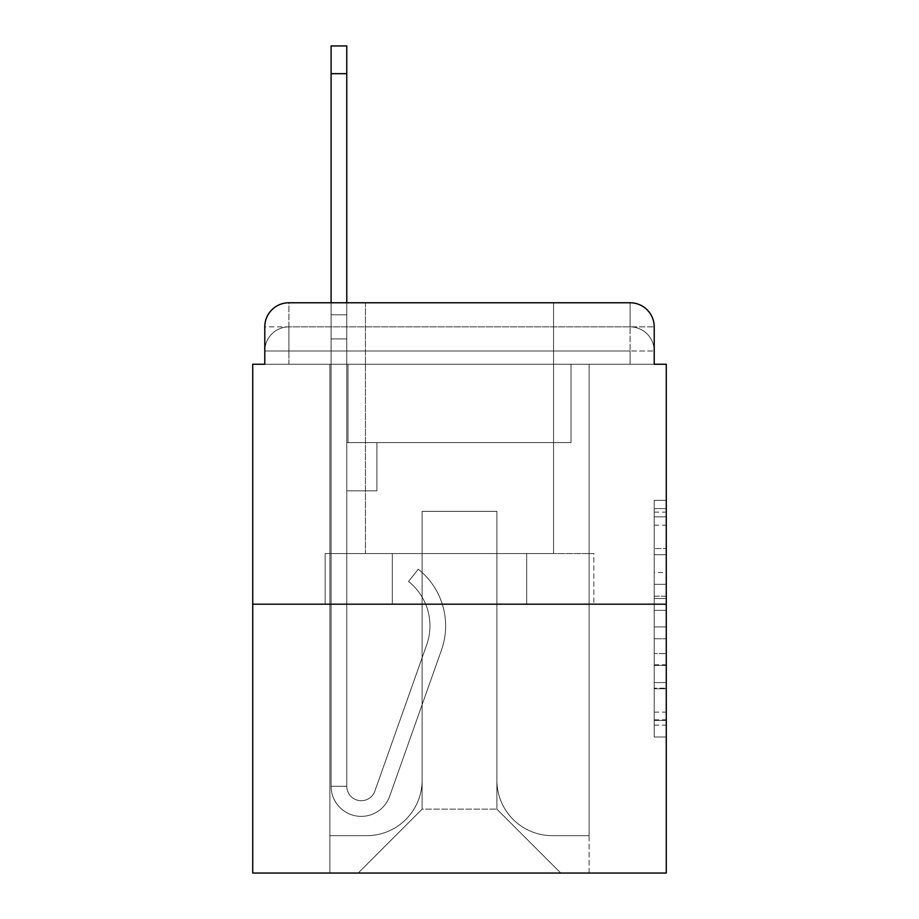 <?xml version="1.0" encoding="UTF-8"?>
<svg xmlns="http://www.w3.org/2000/svg" width="919" height="919" viewBox="0 0 919 919"><rect width="100%" height="100%" fill="white"/><g stroke="black" fill="none" stroke-linecap="round" stroke-linejoin="round"><path stroke-width="0.69" stroke-dasharray="4.59 3.45" d="M654.213 572.491L654.213 610.365L666.275 610.365L666.275 725.16L666.275 512.136L666.275 610.365L654.213 610.365L654.213 508.586L654.213 736.992L654.213 500.304L654.213 720.427L666.275 720.427L654.213 720.427L666.275 720.427L654.213 720.427L654.213 682.553L654.213 736.992L666.275 736.992L666.275 500.304L666.275 719.841L666.275 626.93L654.213 626.93L666.275 626.93L666.275 682.553L666.275 516.869L654.213 516.869L666.275 516.869L666.275 736.992L666.275 512.136L666.275 736.992L654.213 736.992L654.213 500.304L666.275 500.304L666.275 512.136L666.275 500.304L666.275 512.136L666.275 500.304L666.275 508.586L666.275 500.304L654.213 500.304L654.213 516.869L666.275 516.869L654.213 516.869L654.213 572.491L666.275 572.491M264.787 364.246L288.899 364.246L264.787 364.246L288.899 364.246L264.787 364.246L264.787 350.989L630.101 350.989L264.787 350.989L288.899 350.989L288.899 326.877L630.101 326.877L288.899 326.877L630.101 326.877L630.101 350.989L654.213 350.989L630.101 350.989L630.101 326.877L630.101 350.989L654.213 350.989L630.101 350.989L654.213 350.989L630.101 350.989L654.213 350.989L630.101 350.989L654.213 350.989L630.101 350.989L654.213 350.989L630.101 350.989L654.213 350.989L630.101 350.989L654.213 350.989L630.101 350.989L654.213 350.989L630.101 350.989L654.213 350.989L630.101 350.989L654.213 350.989L630.101 350.989L654.213 350.989L630.101 350.989L654.213 350.989L630.101 350.989L654.213 350.989L630.101 350.989L630.101 326.877L630.101 350.989L630.101 326.877L630.101 350.989L630.101 326.877L630.101 350.989L630.101 326.877L630.101 350.989L630.101 326.877L630.101 350.989L630.101 326.877L630.101 350.989L630.101 326.877L630.101 350.989L630.101 326.877L630.101 350.989L630.101 326.877L630.101 350.989L630.101 326.877L630.101 350.989L630.101 326.877L630.101 350.989L630.101 326.877L630.101 350.989L630.101 326.877L654.213 326.877L264.787 326.877A24.112 24.112 0 0 1 288.899 302.765L630.101 302.765L288.899 302.765A24.112 24.112 0 0 0 264.787 326.877L288.899 326.877A24.112 24.112 0 0 0 264.787 350.989L288.899 350.989L288.899 326.877A24.112 24.112 0 0 0 264.787 350.989L288.899 350.989L264.787 350.989L288.899 350.989L264.787 350.989L288.899 350.989L264.787 350.989L288.899 350.989L264.787 350.989L288.899 350.989L264.787 350.989L288.899 350.989L264.787 350.989L288.899 350.989L264.787 350.989L288.899 350.989L264.787 350.989L288.899 350.989L264.787 350.989L288.899 350.989L264.787 350.989L288.899 350.989L264.787 350.989L264.787 364.246L264.787 350.989L264.787 364.246L264.787 350.989L264.787 364.246L264.787 350.989L264.787 364.246L264.787 350.989L264.787 364.246L264.787 350.989L264.787 364.246L264.787 350.989L264.787 364.246L252.725 364.246L252.725 873.05L666.275 873.05L666.275 364.246L654.213 364.246L654.213 326.877A24.112 24.112 0 0 0 630.101 302.765A24.112 24.112 0 0 1 654.213 326.877L654.213 364.246L264.787 364.246L264.787 326.877L264.787 364.246L654.213 364.246L630.101 364.246L654.213 364.246L630.101 364.246L654.213 364.246L630.101 364.246L654.213 364.246L630.101 364.246L654.213 364.246L630.101 364.246L654.213 364.246L630.101 364.246L654.213 364.246L630.101 364.246L654.213 364.246L630.101 364.246L654.213 364.246L630.101 364.246L654.213 364.246L630.101 364.246L654.213 364.246L630.101 364.246L654.213 364.246L630.101 364.246L654.213 364.246L630.101 364.246L654.213 364.246L630.101 364.246L630.101 326.877L630.101 364.246L630.101 350.989L630.101 364.246L630.101 350.989L630.101 364.246L630.101 350.989L630.101 364.246L630.101 350.989L630.101 364.246L630.101 350.989L630.101 364.246L630.101 350.989L630.101 364.246L630.101 350.989L630.101 364.246L630.101 350.989L630.101 364.246L630.101 350.989L630.101 364.246L630.101 350.989L630.101 364.246L630.101 350.989L630.101 364.246L630.101 350.989L630.101 364.246L630.101 350.989L630.101 364.246L630.101 350.989L630.101 364.246L654.213 364.246L654.213 350.989A24.112 24.112 0 0 0 630.101 326.877L630.101 302.765A24.112 24.112 0 0 1 654.213 326.877A24.112 24.112 0 0 0 630.101 302.765L630.101 326.877A24.112 24.112 0 0 1 654.213 350.989A24.112 24.112 0 0 0 630.101 326.877A24.112 24.112 0 0 1 654.213 350.989A24.112 24.112 0 0 0 630.101 326.877A24.112 24.112 0 0 1 654.213 350.989A24.112 24.112 0 0 0 630.101 326.877A24.112 24.112 0 0 1 654.213 350.989A24.112 24.112 0 0 0 630.101 326.877A24.112 24.112 0 0 1 654.213 350.989A24.112 24.112 0 0 0 630.101 326.877A24.112 24.112 0 0 1 654.213 350.989A24.112 24.112 0 0 0 630.101 326.877A24.112 24.112 0 0 1 654.213 350.989L654.213 364.246M553.548 302.765L553.548 553.548L365.452 553.548L553.548 553.548L365.452 553.548L365.452 302.765L553.548 302.765L365.452 302.765L553.548 302.765L365.452 302.765L553.548 302.765L553.548 553.548L365.452 553.548L365.452 302.765M666.275 596.167L666.275 584.335L666.275 596.167L654.213 596.167L654.213 548.528L654.213 688.768L654.213 653.558L666.275 653.558L654.213 653.558L654.213 736.992L666.275 736.992L654.213 736.992L666.275 736.992L654.213 736.992L654.213 500.304L666.275 500.304L654.213 500.304L666.275 500.304L654.213 500.304L654.213 596.167L666.275 596.167M252.725 604.185L666.275 604.185M331.093 302.765L346.773 302.765L346.773 314.815L346.773 45.95L346.773 442.625L376.905 442.625L346.773 442.625L376.905 442.625L346.773 442.625L346.773 786.239A14.463 14.463 0 0 0 374.872 791.075A14.463 14.463 0 0 1 346.773 786.239A14.463 14.463 0 0 0 374.872 791.075L426.703 644.816A56.668 56.668 0 0 0 408.518 581.497A56.668 56.668 0 0 1 426.703 644.816A56.668 56.668 0 0 0 408.518 581.497L418.26 569.217A72.337 72.337 0 0 1 441.476 650.043L389.645 796.313A30.143 30.143 0 0 1 331.093 786.239L331.093 314.815L346.773 314.815L346.773 45.95L346.773 442.625L346.773 45.95L346.773 442.625L376.905 442.625L376.905 490.849L376.905 442.625L376.905 490.849L346.773 490.849L346.773 786.239L331.093 786.239L331.093 314.815L346.773 314.815L346.773 45.95L346.773 442.625L376.905 442.625L346.773 442.625L346.773 490.849L346.773 45.95L346.773 442.625L376.905 442.625L346.773 442.625L376.905 442.625L376.905 490.849L346.773 490.849L346.773 786.239L331.093 786.239L331.093 45.95L331.093 338.927L331.093 314.815L346.773 314.815L346.773 45.95L346.773 786.239A14.463 14.463 0 0 0 374.872 791.075L426.703 644.816A56.668 56.668 0 0 0 408.518 581.497L418.26 569.217A72.337 72.337 0 0 1 441.476 650.043L389.645 796.313A30.143 30.143 0 0 1 331.093 786.239L331.093 314.815L346.773 314.815L346.773 45.95L346.773 442.625L346.773 45.95L346.773 442.625L376.905 442.625L376.905 490.849L346.773 490.849L346.773 442.625L376.905 442.625L346.773 442.625L346.773 786.239A14.463 14.463 0 0 0 374.872 791.075A14.463 14.463 0 0 1 346.773 786.239L331.093 786.239L331.093 314.815L346.773 314.815L346.773 45.95L346.773 338.927L346.773 45.95L331.093 45.95L331.093 314.815L346.773 314.815L346.773 442.625L346.773 314.815L331.093 314.815L331.093 45.95L331.093 338.927L331.093 314.815L346.773 314.815L331.093 314.815L346.773 314.815L331.093 314.815L331.093 45.95L331.093 338.927L331.093 314.815L346.773 314.815L331.093 314.815L346.773 314.815L331.093 314.815L331.093 45.95L331.093 338.927L331.093 314.815L346.773 314.815L331.093 314.815L346.773 314.815L331.093 314.815L331.093 45.95L331.093 338.927L331.093 314.815L346.773 314.815L331.093 314.815L346.773 314.815L331.093 314.815L331.093 45.95L331.093 338.927L331.093 314.815L346.773 314.815L331.093 314.815L346.773 314.815L331.093 314.815L331.093 45.95L331.093 338.927L331.093 314.815L346.773 314.815L331.093 314.815L346.773 314.815L331.093 314.815L331.093 45.95L331.093 338.927L331.093 314.815L346.773 314.815L331.093 314.815L346.773 314.815L331.093 314.815L331.093 45.95L331.093 338.927L331.093 314.815L346.773 314.815L331.093 314.815L346.773 314.815L331.093 314.815L331.093 45.95L331.093 338.927L331.093 314.815L346.773 314.815L331.093 314.815L346.773 314.815L346.773 442.625L376.905 442.625L346.773 442.625L376.905 442.625L376.905 490.849L346.773 490.849L346.773 786.239L331.093 786.239L331.093 338.927L346.773 338.927L346.773 490.849L346.773 314.815L331.093 314.815L331.093 45.95L331.093 338.927L346.773 338.927L346.773 442.625L376.905 442.625L376.905 490.849L376.905 442.625L346.773 442.625L376.905 442.625L346.773 442.625L346.773 786.239A14.463 14.463 0 0 0 374.872 791.075L426.703 644.816A56.668 56.668 0 0 0 408.518 581.497A56.668 56.668 0 0 1 426.703 644.816A56.668 56.668 0 0 0 408.518 581.497L418.26 569.217A72.337 72.337 0 0 1 441.476 650.043L389.645 796.313A30.143 30.143 0 0 1 331.093 786.239L331.093 338.927L346.773 338.927L346.773 314.815L331.093 314.815L346.773 314.815L331.093 314.815L331.093 45.95L331.093 338.927L346.773 338.927L346.773 442.625L346.773 314.815L331.093 314.815L346.773 314.815L331.093 314.815L346.773 314.815L331.093 314.815L331.093 45.95L331.093 338.927L346.773 338.927L346.773 442.625L376.905 442.625L376.905 490.849L376.905 442.625L376.905 490.849L346.773 490.849L346.773 786.239A14.463 14.463 0 0 0 374.872 791.075L426.703 644.816A56.668 56.668 0 0 0 408.518 581.497L418.26 569.217A72.337 72.337 0 0 1 441.476 650.043L389.645 796.313A30.143 30.143 0 0 1 331.093 786.239L331.093 338.927L346.773 338.927L346.773 314.815L331.093 314.815L346.773 314.815L331.093 314.815L331.093 73.681L331.093 338.927L346.773 338.927L346.773 442.625L376.905 442.625L346.773 442.625L346.773 490.849L346.773 338.927L346.773 442.625L376.905 442.625L346.773 442.625L376.905 442.625L376.905 490.849L346.773 490.849L346.773 786.239L331.093 786.239L331.093 338.927L346.773 338.927L346.773 786.239L331.093 786.239L331.093 338.927L346.773 338.927L346.773 442.625L376.905 442.625L376.905 490.849L346.773 490.849L346.773 442.625L376.905 442.625L346.773 442.625L346.773 786.239A14.463 14.463 0 0 0 374.872 791.075A14.463 14.463 0 0 1 346.773 786.239A14.463 14.463 0 0 0 374.872 791.075L426.703 644.816A56.668 56.668 0 0 0 408.518 581.497A56.668 56.668 0 0 1 426.703 644.816A56.668 56.668 0 0 0 408.518 581.497L418.26 569.217A72.337 72.337 0 0 1 441.476 650.043L389.645 796.313A30.143 30.143 0 0 1 331.093 786.239L331.093 338.927L346.773 338.927L346.773 442.625L376.905 442.625L346.773 442.625L376.905 442.625L376.905 490.849L346.773 490.849L346.773 786.239L331.093 786.239L331.093 338.927L346.773 338.927L346.773 490.849L346.773 442.625L376.905 442.625L376.905 490.849L376.905 442.625L346.773 442.625L376.905 442.625L346.773 442.625L346.773 786.239L331.093 786.239L331.093 338.927L346.773 338.927L346.773 442.625L376.905 442.625L376.905 490.849L376.905 442.625L376.905 490.849L346.773 490.849L346.773 786.239A14.463 14.463 0 0 0 374.872 791.075L426.703 644.816A56.668 56.668 0 0 0 408.518 581.497L418.26 569.217A72.337 72.337 0 0 1 441.476 650.043L389.645 796.313A30.143 30.143 0 0 1 331.093 786.239L331.093 338.927L346.773 338.927L346.773 442.625L376.905 442.625L346.773 442.625L346.773 490.849L346.773 442.625L376.905 442.625L346.773 442.625L376.905 442.625L376.905 490.849L346.773 490.849L346.773 786.239A14.463 14.463 0 0 0 374.872 791.075A14.463 14.463 0 0 1 346.773 786.239L331.093 786.239L331.093 338.927L346.773 338.927L346.773 786.239L331.093 786.239L331.093 338.927L346.773 338.927L331.093 338.927L346.773 338.927L331.093 338.927L346.773 338.927L331.093 338.927L346.773 338.927L331.093 338.927L346.773 338.927L331.093 338.927L346.773 338.927L331.093 338.927L346.773 338.927L331.093 338.927L346.773 338.927L331.093 338.927L331.093 786.239L331.093 314.815L346.773 314.815L331.093 314.815L346.773 314.815L331.093 314.815L331.093 302.765M496.88 780.208A55.462 55.462 0 0 0 552.342 835.67A55.462 55.462 0 0 1 496.88 780.208L496.88 511.343L496.88 780.208A55.462 55.462 0 0 0 552.342 835.67L589.113 835.67L552.342 835.67A55.462 55.462 0 0 1 496.88 780.208L496.88 511.343L422.12 511.343L496.88 511.343L496.88 780.208A55.462 55.462 0 0 0 552.342 835.67L589.113 835.67L552.342 835.67A55.462 55.462 0 0 1 496.88 780.208L496.88 511.343L422.12 511.343L422.12 780.208L422.12 511.343L496.88 511.343L496.88 780.208A55.462 55.462 0 0 0 552.342 835.67L589.113 835.67L552.342 835.67A55.462 55.462 0 0 1 496.88 780.208L496.88 511.343L422.12 511.343L422.12 780.208A55.462 55.462 0 0 1 366.658 835.67A55.462 55.462 0 0 0 422.12 780.208L422.12 511.343L496.88 511.343L496.88 780.208A55.462 55.462 0 0 0 552.342 835.67L589.113 835.67L552.342 835.67A55.462 55.462 0 0 1 496.88 780.208L496.88 511.343L422.12 511.343L422.12 780.208A55.462 55.462 0 0 1 366.658 835.67L329.887 835.67L366.658 835.67A55.462 55.462 0 0 0 422.12 780.208L422.12 511.343L496.88 511.343L496.88 780.208A55.462 55.462 0 0 0 552.342 835.67L589.113 835.67L552.342 835.67A55.462 55.462 0 0 1 496.88 780.208L496.88 511.343L422.12 511.343L422.12 780.208A55.462 55.462 0 0 1 366.658 835.67L329.887 835.67L366.658 835.67A55.462 55.462 0 0 0 422.12 780.208L422.12 511.343L496.88 511.343L496.88 780.208A55.462 55.462 0 0 0 552.342 835.67L589.113 835.67L552.342 835.67A55.462 55.462 0 0 1 496.88 780.208L496.88 511.343L422.12 511.343L422.12 780.208A55.462 55.462 0 0 1 366.658 835.67L329.887 835.67L366.658 835.67A55.462 55.462 0 0 0 422.12 780.208L422.12 511.343L496.88 511.343L496.88 780.208A55.462 55.462 0 0 0 552.342 835.67L589.113 835.67L552.342 835.67A55.462 55.462 0 0 1 496.88 780.208L496.88 511.343L422.12 511.343L422.12 780.208A55.462 55.462 0 0 1 366.658 835.67L329.887 835.67L366.658 835.67A55.462 55.462 0 0 0 422.12 780.208L422.12 511.343L496.88 511.343L496.88 780.208A55.462 55.462 0 0 0 552.342 835.67L589.113 835.67L552.342 835.67A55.462 55.462 0 0 1 496.88 780.208L496.88 511.343L422.12 511.343L422.12 780.208A55.462 55.462 0 0 1 366.658 835.67L329.887 835.67L366.658 835.67A55.462 55.462 0 0 0 422.12 780.208L422.12 511.343L496.88 511.343L496.88 780.208A55.462 55.462 0 0 0 552.342 835.67L589.113 835.67L552.342 835.67A55.462 55.462 0 0 1 496.88 780.208L496.88 511.343L422.12 511.343L422.12 780.208A55.462 55.462 0 0 1 366.658 835.67L329.887 835.67L366.658 835.67A55.462 55.462 0 0 0 422.12 780.208L422.12 511.343L496.88 511.343L496.88 780.208A55.462 55.462 0 0 0 552.342 835.67L589.113 835.67L552.342 835.67A55.462 55.462 0 0 1 496.88 780.208L496.88 511.343L422.12 511.343L422.12 780.208A55.462 55.462 0 0 1 366.658 835.67L329.887 835.67L366.658 835.67A55.462 55.462 0 0 0 422.12 780.208L422.12 511.343L496.88 511.343L496.88 780.208A55.462 55.462 0 0 0 552.342 835.67L589.113 835.67L552.342 835.67A55.462 55.462 0 0 1 496.88 780.208L496.88 511.343L422.12 511.343L422.12 780.208A55.462 55.462 0 0 1 366.658 835.67L329.887 835.67L366.658 835.67A55.462 55.462 0 0 0 422.12 780.208L422.12 511.343L496.88 511.343L496.88 780.208A55.462 55.462 0 0 0 552.342 835.67L589.113 835.67L552.342 835.67A55.462 55.462 0 0 1 496.88 780.208L496.88 511.343L422.12 511.343L422.12 780.208A55.462 55.462 0 0 1 366.658 835.67L329.887 835.67L366.658 835.67A55.462 55.462 0 0 0 422.12 780.208L422.12 511.343L496.88 511.343L496.88 780.208A55.462 55.462 0 0 0 552.342 835.67L589.113 835.67L552.342 835.67A55.462 55.462 0 0 1 496.88 780.208L496.88 511.343L422.12 511.343L422.12 780.208A55.462 55.462 0 0 1 366.658 835.67L329.887 835.67L366.658 835.67A55.462 55.462 0 0 0 422.12 780.208L422.12 511.343L496.88 511.343L496.88 780.208M329.887 364.246L329.887 835.67L366.658 835.67A55.462 55.462 0 0 0 422.12 780.208A55.462 55.462 0 0 1 366.658 835.67L329.887 835.67L329.887 364.246L347.979 364.246L347.979 442.625L571.021 442.625L347.979 442.625L571.021 442.625L347.979 442.625L571.021 442.625L347.979 442.625L571.021 442.625L347.979 442.625L571.021 442.625L347.979 442.625L571.021 442.625L347.979 442.625L571.021 442.625L347.979 442.625L571.021 442.625L347.979 442.625L571.021 442.625L347.979 442.625L571.021 442.625L347.979 442.625L571.021 442.625L347.979 442.625L571.021 442.625L347.979 442.625L571.021 442.625L347.979 442.625L571.021 442.625L347.979 442.625L571.021 442.625L347.979 442.625L347.979 364.246L329.887 364.246L329.887 835.67L329.887 364.246L347.979 364.246L347.979 442.625L347.979 364.246L329.887 364.246L329.887 835.67L329.887 364.246L347.979 364.246L347.979 442.625L347.979 364.246L329.887 364.246L329.887 835.67L329.887 364.246L347.979 364.246L347.979 442.625L347.979 364.246L329.887 364.246L329.887 835.67L329.887 364.246L347.979 364.246L347.979 442.625L347.979 364.246L329.887 364.246L329.887 835.67L329.887 364.246L347.979 364.246L347.979 442.625L347.979 364.246L329.887 364.246L329.887 835.67L329.887 364.246L347.979 364.246L347.979 442.625L347.979 364.246L329.887 364.246L329.887 835.67L329.887 364.246L347.979 364.246L347.979 442.625L347.979 364.246L329.887 364.246L329.887 835.67L329.887 364.246L347.979 364.246L347.979 442.625L347.979 364.246L329.887 364.246L329.887 835.67L329.887 364.246L347.979 364.246L347.979 442.625L347.979 364.246L329.887 364.246L329.887 835.67L329.887 364.246L347.979 364.246L347.979 442.625L347.979 364.246L329.887 364.246L329.887 835.67L329.887 364.246L347.979 364.246L347.979 442.625L347.979 364.246L329.887 364.246L329.887 835.67L329.887 364.246L347.979 364.246L347.979 442.625L347.979 364.246L329.887 364.246L329.887 835.67L366.658 835.67A55.462 55.462 0 0 0 422.12 780.208L422.12 511.343L422.12 780.208A55.462 55.462 0 0 1 366.658 835.67A55.462 55.462 0 0 0 422.12 780.208L422.12 511.343L496.88 511.343L422.12 511.343L422.12 780.208A55.462 55.462 0 0 1 366.658 835.67L329.887 835.67L329.887 364.246L347.979 364.246L347.979 442.625L347.979 364.246L329.887 364.246L329.887 873.05L358.226 873.05L329.887 873.05L329.887 364.246L347.979 364.246L347.979 442.625L347.979 364.246L329.887 364.246M571.021 364.246L571.021 442.625L571.021 364.246L589.113 364.246L589.113 835.67L552.342 835.67L589.113 835.67L589.113 364.246L571.021 364.246L571.021 442.625L571.021 364.246L589.113 364.246L589.113 835.67L589.113 364.246L571.021 364.246L571.021 442.625L571.021 364.246L589.113 364.246L589.113 835.67L589.113 364.246L571.021 364.246L571.021 442.625L571.021 364.246L589.113 364.246L589.113 835.67L589.113 364.246L571.021 364.246L571.021 442.625L571.021 364.246L589.113 364.246L589.113 835.67L589.113 364.246L571.021 364.246L571.021 442.625L571.021 364.246L589.113 364.246L589.113 835.67L589.113 364.246L571.021 364.246L571.021 442.625L571.021 364.246L589.113 364.246L589.113 835.67L589.113 364.246L571.021 364.246L571.021 442.625L571.021 364.246L589.113 364.246L589.113 835.67L589.113 364.246L571.021 364.246L571.021 442.625L571.021 364.246L589.113 364.246L589.113 835.67L589.113 364.246L571.021 364.246L571.021 442.625L571.021 364.246L589.113 364.246L589.113 835.67L589.113 364.246L571.021 364.246L571.021 442.625L571.021 364.246L589.113 364.246L589.113 835.67L589.113 364.246L571.021 364.246L571.021 442.625L571.021 364.246L589.113 364.246L589.113 835.67L589.113 364.246L571.021 364.246L571.021 442.625L571.021 364.246L589.113 364.246L589.113 835.67L589.113 364.246L571.021 364.246L571.021 442.625L571.021 364.246L589.113 364.246L589.113 835.67L589.113 364.246L571.021 364.246L571.021 442.625L571.021 364.246L589.113 364.246L589.113 873.05L358.226 873.05L589.113 873.05L589.113 364.246L571.021 364.246M496.88 511.343L496.88 809.145L496.88 511.343L422.12 511.343L422.12 809.145L496.88 809.145L422.12 809.145L422.12 511.343L422.12 809.145L358.226 873.05L422.12 809.145L358.226 873.05L422.12 809.145L422.12 511.343L496.88 511.343L496.88 809.145L560.774 873.05L496.88 809.145L560.774 873.05L496.88 809.145L496.88 511.343L422.12 511.343L496.88 511.343M392.321 604.185L593.846 604.185L392.321 604.185L392.321 553.548L325.154 553.548L593.846 553.548L392.321 553.548L392.321 604.185L392.321 553.548L325.154 553.548L325.154 604.185L325.154 553.548L526.679 553.548L526.679 604.185L593.846 604.185L526.679 604.185L526.679 553.548L593.846 553.548L593.846 604.185L593.846 553.548L392.321 553.548L392.321 604.185M288.899 302.765A24.112 24.112 0 0 0 264.787 326.877A24.112 24.112 0 0 1 288.899 302.765L288.899 326.877A24.112 24.112 0 0 0 264.787 350.989L288.899 350.989L264.787 350.989A24.112 24.112 0 0 1 288.899 326.877A24.112 24.112 0 0 0 264.787 350.989A24.112 24.112 0 0 1 288.899 326.877A24.112 24.112 0 0 0 264.787 350.989A24.112 24.112 0 0 1 288.899 326.877A24.112 24.112 0 0 0 264.787 350.989A24.112 24.112 0 0 1 288.899 326.877A24.112 24.112 0 0 0 264.787 350.989A24.112 24.112 0 0 1 288.899 326.877A24.112 24.112 0 0 0 264.787 350.989A24.112 24.112 0 0 1 288.899 326.877L288.899 302.765M526.679 553.548L526.679 604.185L526.679 553.548M654.213 610.365L666.275 610.365L654.213 610.365M654.213 508.586L654.213 500.304L654.213 508.586L666.275 508.586L654.213 508.586M654.213 688.182L654.213 638.774L654.213 688.182L666.275 688.182L654.213 688.182M654.213 638.774L654.213 626.93L666.275 626.93L654.213 626.93L654.213 638.774L666.275 638.774L654.213 638.774M654.213 548.528L654.213 516.869L654.213 548.528L666.275 548.528L654.213 548.528M654.213 500.304L666.275 500.304L654.213 500.304L654.213 512.136L654.213 500.304L666.275 500.304M654.213 736.992L666.275 736.992L654.213 736.992L654.213 725.16L654.213 736.992M374.872 791.075L426.703 644.816A56.668 56.668 0 0 0 408.518 581.497A56.668 56.668 0 0 1 426.703 644.816A56.668 56.668 0 0 0 408.518 581.497L418.26 569.217A72.337 72.337 0 0 1 441.476 650.043L389.645 796.313A30.143 30.143 0 0 1 331.093 786.239A30.143 30.143 0 0 0 389.645 796.313A30.143 30.143 0 0 1 331.093 786.239A30.143 30.143 0 0 0 389.645 796.313A30.143 30.143 0 0 1 331.093 786.239A30.143 30.143 0 0 0 389.645 796.313A30.143 30.143 0 0 1 331.093 786.239A30.143 30.143 0 0 0 389.645 796.313A30.143 30.143 0 0 1 331.093 786.239A30.143 30.143 0 0 0 389.645 796.313A30.143 30.143 0 0 1 331.093 786.239A30.143 30.143 0 0 0 389.645 796.313A30.143 30.143 0 0 1 331.093 786.239A30.143 30.143 0 0 0 389.645 796.313A30.143 30.143 0 0 1 331.093 786.239A30.143 30.143 0 0 0 389.645 796.313A30.143 30.143 0 0 1 331.093 786.239A30.143 30.143 0 0 0 389.645 796.313A30.143 30.143 0 0 1 331.093 786.239L346.773 786.239A14.463 14.463 0 0 0 374.872 791.075L426.703 644.816A56.668 56.668 0 0 0 408.518 581.497L418.26 569.217A72.337 72.337 0 0 1 441.476 650.043L389.645 796.313A30.143 30.143 0 0 1 331.093 786.239L346.773 786.239A14.463 14.463 0 0 0 374.872 791.075A14.463 14.463 0 0 1 346.773 786.239A14.463 14.463 0 0 0 374.872 791.075L426.703 644.816A56.668 56.668 0 0 0 408.518 581.497A56.668 56.668 0 0 1 426.703 644.816A56.668 56.668 0 0 0 408.518 581.497L418.26 569.217A72.337 72.337 0 0 1 441.476 650.043L389.645 796.313A30.143 30.143 0 0 1 331.093 786.239A30.143 30.143 0 0 0 389.645 796.313A30.143 30.143 0 0 1 331.093 786.239L346.773 786.239A14.463 14.463 0 0 0 374.872 791.075L426.703 644.816A56.668 56.668 0 0 0 408.518 581.497L418.26 569.217A72.337 72.337 0 0 1 441.476 650.043L389.645 796.313A30.143 30.143 0 0 1 331.093 786.239L346.773 786.239A14.463 14.463 0 0 0 374.872 791.075A14.463 14.463 0 0 1 346.773 786.239A14.463 14.463 0 0 0 374.872 791.075L426.703 644.816A56.668 56.668 0 0 0 408.518 581.497A56.668 56.668 0 0 1 426.703 644.816A56.668 56.668 0 0 0 408.518 581.497L418.26 569.217A72.337 72.337 0 0 1 441.476 650.043L389.645 796.313A30.143 30.143 0 0 1 331.093 786.239A30.143 30.143 0 0 0 389.645 796.313A30.143 30.143 0 0 1 331.093 786.239L346.773 786.239L331.093 786.239A30.143 30.143 0 0 0 389.645 796.313A30.143 30.143 0 0 1 331.093 786.239A30.143 30.143 0 0 0 389.645 796.313A30.143 30.143 0 0 1 331.093 786.239L346.773 786.239A14.463 14.463 0 0 0 374.872 791.075L426.703 644.816A56.668 56.668 0 0 0 408.518 581.497L418.26 569.217A72.337 72.337 0 0 1 441.476 650.043L389.645 796.313A30.143 30.143 0 0 1 331.093 786.239L346.773 786.239A14.463 14.463 0 0 0 374.872 791.075A14.463 14.463 0 0 1 346.773 786.239A14.463 14.463 0 0 0 374.872 791.075L426.703 644.816A56.668 56.668 0 0 0 408.518 581.497A56.668 56.668 0 0 1 426.703 644.816A56.668 56.668 0 0 0 408.518 581.497L418.26 569.217A72.337 72.337 0 0 1 441.476 650.043L389.645 796.313A30.143 30.143 0 0 1 331.093 786.239A30.143 30.143 0 0 0 389.645 796.313A30.143 30.143 0 0 1 331.093 786.239L346.773 786.239A14.463 14.463 0 0 0 374.872 791.075L426.703 644.816A56.668 56.668 0 0 0 408.518 581.497L418.26 569.217A72.337 72.337 0 0 1 441.476 650.043L389.645 796.313A30.143 30.143 0 0 1 331.093 786.239L346.773 786.239A14.463 14.463 0 0 0 374.872 791.075A14.463 14.463 0 0 1 346.773 786.239A14.463 14.463 0 0 0 374.872 791.075L426.703 644.816A56.668 56.668 0 0 0 408.518 581.497A56.668 56.668 0 0 1 426.703 644.816A56.668 56.668 0 0 0 408.518 581.497L418.26 569.217A72.337 72.337 0 0 1 441.476 650.043L389.645 796.313A30.143 30.143 0 0 1 331.093 786.239A30.143 30.143 0 0 0 389.645 796.313A30.143 30.143 0 0 1 331.093 786.239L346.773 786.239L331.093 786.239A30.143 30.143 0 0 0 389.645 796.313A30.143 30.143 0 0 1 331.093 786.239A30.143 30.143 0 0 0 389.645 796.313A30.143 30.143 0 0 1 331.093 786.239L346.773 786.239A14.463 14.463 0 0 0 374.872 791.075L426.703 644.816A56.668 56.668 0 0 0 408.518 581.497L418.26 569.217A72.337 72.337 0 0 1 441.476 650.043L389.645 796.313A30.143 30.143 0 0 1 331.093 786.239L346.773 786.239A14.463 14.463 0 0 0 374.872 791.075A14.463 14.463 0 0 1 346.773 786.239A14.463 14.463 0 0 0 374.872 791.075L426.703 644.816A56.668 56.668 0 0 0 408.518 581.497A56.668 56.668 0 0 1 426.703 644.816A56.668 56.668 0 0 0 408.518 581.497L418.26 569.217A72.337 72.337 0 0 1 441.476 650.043L389.645 796.313A30.143 30.143 0 0 1 331.093 786.239A30.143 30.143 0 0 0 389.645 796.313A30.143 30.143 0 0 1 331.093 786.239L346.773 786.239A14.463 14.463 0 0 0 374.872 791.075L426.703 644.816A56.668 56.668 0 0 0 408.518 581.497L418.26 569.217A72.337 72.337 0 0 1 441.476 650.043L389.645 796.313A30.143 30.143 0 0 1 331.093 786.239L346.773 786.239A14.463 14.463 0 0 0 374.872 791.075A14.463 14.463 0 0 1 346.773 786.239A14.463 14.463 0 0 0 374.872 791.075L426.703 644.816A56.668 56.668 0 0 0 408.518 581.497A56.668 56.668 0 0 1 426.703 644.816A56.668 56.668 0 0 0 408.518 581.497L418.26 569.217A72.337 72.337 0 0 1 441.476 650.043L389.645 796.313A30.143 30.143 0 0 1 331.093 786.239A30.143 30.143 0 0 0 389.645 796.313A30.143 30.143 0 0 1 331.093 786.239L346.773 786.239L331.093 786.239A30.143 30.143 0 0 0 389.645 796.313A30.143 30.143 0 0 1 331.093 786.239A30.143 30.143 0 0 0 389.645 796.313L441.476 650.043A72.337 72.337 0 0 0 418.26 569.217A72.337 72.337 0 0 1 441.476 650.043A72.337 72.337 0 0 0 418.26 569.217A72.337 72.337 0 0 1 441.476 650.043A72.337 72.337 0 0 0 418.26 569.217A72.337 72.337 0 0 1 441.476 650.043A72.337 72.337 0 0 0 418.26 569.217A72.337 72.337 0 0 1 441.476 650.043A72.337 72.337 0 0 0 418.26 569.217A72.337 72.337 0 0 1 441.476 650.043A72.337 72.337 0 0 0 418.26 569.217A72.337 72.337 0 0 1 441.476 650.043A72.337 72.337 0 0 0 418.26 569.217A72.337 72.337 0 0 1 441.476 650.043A72.337 72.337 0 0 0 418.26 569.217A72.337 72.337 0 0 1 441.476 650.043A72.337 72.337 0 0 0 418.26 569.217A72.337 72.337 0 0 1 441.476 650.043A72.337 72.337 0 0 0 418.26 569.217A72.337 72.337 0 0 1 441.476 650.043A72.337 72.337 0 0 0 418.26 569.217A72.337 72.337 0 0 1 441.476 650.043A72.337 72.337 0 0 0 418.26 569.217A72.337 72.337 0 0 1 441.476 650.043A72.337 72.337 0 0 0 418.26 569.217A72.337 72.337 0 0 1 441.476 650.043A72.337 72.337 0 0 0 418.26 569.217A72.337 72.337 0 0 1 441.476 650.043A72.337 72.337 0 0 0 418.26 569.217A72.337 72.337 0 0 1 441.476 650.043A72.337 72.337 0 0 0 418.26 569.217A72.337 72.337 0 0 1 441.476 650.043A72.337 72.337 0 0 0 418.26 569.217A72.337 72.337 0 0 1 441.476 650.043A72.337 72.337 0 0 0 418.26 569.217A72.337 72.337 0 0 1 441.476 650.043A72.337 72.337 0 0 0 418.26 569.217A72.337 72.337 0 0 1 441.476 650.043A72.337 72.337 0 0 0 418.26 569.217A72.337 72.337 0 0 1 441.476 650.043A72.337 72.337 0 0 0 418.26 569.217L408.518 581.497A56.668 56.668 0 0 1 426.703 644.816A56.668 56.668 0 0 0 408.518 581.497L418.26 569.217L408.518 581.497A56.668 56.668 0 0 1 426.703 644.816L374.872 791.075A14.463 14.463 0 0 1 346.773 786.239A14.463 14.463 0 0 0 374.872 791.075L426.703 644.816L374.872 791.075A14.463 14.463 0 0 1 346.773 786.239A14.463 14.463 0 0 0 374.872 791.075L426.703 644.816L374.872 791.075A14.463 14.463 0 0 1 346.773 786.239L331.093 786.239L346.773 786.239A14.463 14.463 0 0 0 374.872 791.075L426.703 644.816A56.668 56.668 0 0 0 408.518 581.497L418.26 569.217L408.518 581.497A56.668 56.668 0 0 1 426.703 644.816L374.872 791.075A14.463 14.463 0 0 1 346.773 786.239A14.463 14.463 0 0 0 374.872 791.075L426.703 644.816A56.668 56.668 0 0 0 408.518 581.497L418.26 569.217L408.518 581.497A56.668 56.668 0 0 1 426.703 644.816L374.872 791.075A14.463 14.463 0 0 1 346.773 786.239L346.773 442.625L376.905 442.625L376.905 490.849L346.773 490.849L346.773 786.239A14.463 14.463 0 0 0 374.872 791.075L426.703 644.816A56.668 56.668 0 0 0 408.518 581.497L418.26 569.217L408.518 581.497A56.668 56.668 0 0 1 426.703 644.816L374.872 791.075A14.463 14.463 0 0 1 346.773 786.239L346.773 442.625L376.905 442.625L346.773 442.625L346.773 786.239A14.463 14.463 0 0 0 374.872 791.075L426.703 644.816A56.668 56.668 0 0 0 408.518 581.497L418.26 569.217L408.518 581.497A56.668 56.668 0 0 1 426.703 644.816L374.872 791.075A14.463 14.463 0 0 1 346.773 786.239L346.773 442.625L376.905 442.625L346.773 442.625L376.905 442.625L376.905 490.849L346.773 490.849L346.773 786.239A14.463 14.463 0 0 0 374.872 791.075L426.703 644.816A56.668 56.668 0 0 0 408.518 581.497L418.26 569.217L408.518 581.497A56.668 56.668 0 0 1 426.703 644.816L374.872 791.075A14.463 14.463 0 0 1 346.773 786.239L346.773 442.625L346.773 786.239A14.463 14.463 0 0 0 374.872 791.075L426.703 644.816A56.668 56.668 0 0 0 408.518 581.497L418.26 569.217L408.518 581.497A56.668 56.668 0 0 1 426.703 644.816L374.872 791.075A14.463 14.463 0 0 1 346.773 786.239L346.773 442.625L376.905 442.625L376.905 490.849L376.905 442.625L346.773 442.625L376.905 442.625L376.905 490.849L376.905 442.625L376.905 490.849L346.773 490.849L346.773 786.239A14.463 14.463 0 0 0 374.872 791.075L426.703 644.816A56.668 56.668 0 0 0 408.518 581.497L418.26 569.217L408.518 581.497A56.668 56.668 0 0 1 426.703 644.816L374.872 791.075A14.463 14.463 0 0 1 346.773 786.239L346.773 442.625L376.905 442.625L376.905 490.849L346.773 490.849L346.773 786.239A14.463 14.463 0 0 0 374.872 791.075L426.703 644.816A56.668 56.668 0 0 0 408.518 581.497L418.26 569.217L408.518 581.497A56.668 56.668 0 0 1 426.703 644.816L374.872 791.075A14.463 14.463 0 0 1 346.773 786.239L346.773 442.625L376.905 442.625L376.905 490.849L346.773 490.849L346.773 786.239A14.463 14.463 0 0 0 374.872 791.075L426.703 644.816A56.668 56.668 0 0 0 408.518 581.497L418.26 569.217L408.518 581.497A56.668 56.668 0 0 1 426.703 644.816L374.872 791.075M376.905 490.849L346.773 490.849L346.773 442.625L376.905 442.625L376.905 490.849L376.905 442.625L376.905 490.849L376.905 442.625L346.773 442.625L376.905 442.625L376.905 490.849L346.773 490.849L376.905 490.849L346.773 490.849L376.905 490.849L376.905 442.625L376.905 490.849L376.905 442.625L346.773 442.625L376.905 442.625L376.905 490.849L346.773 490.849L376.905 490.849L346.773 490.849L376.905 490.849L376.905 442.625L376.905 490.849L376.905 442.625L346.773 442.625L376.905 442.625L376.905 490.849L346.773 490.849L376.905 490.849L346.773 490.849L376.905 490.849L376.905 442.625L376.905 490.849L376.905 442.625L376.905 490.849L346.773 490.849L376.905 490.849L346.773 490.849L376.905 490.849L376.905 442.625L376.905 490.849L346.773 490.849L376.905 490.849L346.773 490.849L376.905 490.849L376.905 442.625L376.905 490.849L346.773 490.849L376.905 490.849L346.773 490.849L376.905 490.849L376.905 442.625L376.905 490.849L346.773 490.849L376.905 490.849L346.773 490.849L376.905 490.849L376.905 442.625L376.905 490.849L346.773 490.849L376.905 490.849L346.773 490.849L376.905 490.849L376.905 442.625L376.905 490.849L346.773 490.849L376.905 490.849L346.773 490.849L376.905 490.849L376.905 442.625L376.905 490.849L346.773 490.849L376.905 490.849L346.773 490.849L376.905 490.849L376.905 442.625L376.905 490.849L346.773 490.849L376.905 490.849M408.518 581.497L418.26 569.217L408.518 581.497M331.093 314.815L346.773 314.815L331.093 314.815M288.899 364.246L288.899 350.989L288.899 364.246M654.213 682.553L666.275 682.553L654.213 682.553M654.213 664.805L666.275 664.805M654.213 554.743L666.275 554.743L654.213 554.743M654.213 512.136L666.275 512.136M654.213 725.16L666.275 725.16M654.213 712.145L666.275 712.145M654.213 525.163L666.275 525.163M654.213 598.533L666.275 598.533L654.213 598.533M654.213 665.402L666.275 665.402L654.213 665.402M654.213 688.768L666.275 688.768L654.213 688.768M654.213 584.335L666.275 584.335L654.213 584.335M331.093 73.681L346.773 73.681M654.213 719.841L666.275 719.841M654.213 720.427L666.275 720.427M654.213 516.869L666.275 516.869M331.093 45.95L346.773 45.95"/><path stroke-width="1.38" d="M264.787 326.877L264.787 364.246L264.787 326.877A24.112 24.112 0 0 1 288.899 302.765L331.093 302.765L331.093 45.95L346.773 45.95L346.773 302.765L365.452 302.765M666.275 604.185L252.725 604.185L252.725 873.05L666.275 873.05L666.275 364.246L654.213 364.246L654.213 326.877A24.112 24.112 0 0 0 630.101 302.765L288.899 302.765M252.725 604.185L252.725 364.246L264.787 364.246M553.548 302.765L630.101 302.765M654.213 364.246L654.213 326.877M331.093 73.681L346.773 73.681"/></g></svg>
